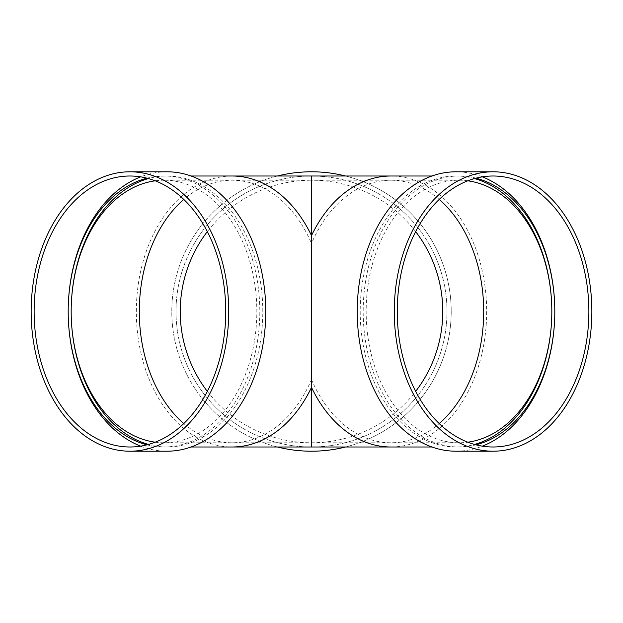 <?xml version="1.0" encoding="UTF-8"?>
<svg xmlns="http://www.w3.org/2000/svg" width="623" height="623" viewBox="0 0 623 623"><rect width="100%" height="100%" fill="white"/><g stroke="black" fill="none" stroke-linecap="round" stroke-linejoin="round"><path stroke-width="0.47" stroke-dasharray="3.12 2.34" d="M415.673 231.624A131.274 131.274 0 0 0 311.5 180.226L311.5 243.422A131.274 92.827 -90 0 0 232.13 180.226A131.274 92.827 -90 0 0 183.785 199.438M155.22 442.19A131.274 92.827 -90 0 0 164.005 442.774A131.274 92.827 -90 0 0 256.832 311.5A131.274 92.827 -90 0 0 243.367 243.422A131.274 92.827 -90 0 0 164.005 180.226L311.5 180.226A131.274 131.274 0 0 0 207.327 231.624M207.327 391.376A131.274 131.274 0 0 0 311.5 442.774L311.5 387.389M311.5 176.005A135.495 135.495 0 0 0 176.005 311.5A135.495 135.495 0 0 0 311.5 446.995A135.495 135.495 0 0 0 446.995 311.5A135.495 135.495 0 0 0 311.5 176.005A135.495 135.495 0 0 1 428.842 379.243A135.495 135.495 0 0 1 194.158 379.243A135.495 135.495 0 0 1 311.5 176.005A135.495 135.495 0 0 1 428.842 379.243A135.495 135.495 0 0 1 194.158 379.243A135.495 135.495 0 0 1 311.5 176.005M311.5 171.792A139.708 139.708 0 0 1 432.487 381.354A139.708 139.708 0 0 1 190.513 381.354A139.708 139.708 0 0 1 311.5 171.792M345.563 176.005A139.708 139.708 0 0 1 345.563 446.995M277.437 446.995A139.708 139.708 0 0 1 277.437 176.005M474.539 178.567A135.495 95.81 90 0 0 456.02 176.005A135.495 95.81 90 0 0 360.211 311.5A135.495 95.81 90 0 0 376.65 387.389A135.495 95.81 90 0 0 456.02 446.995A135.495 95.81 90 0 0 474.539 444.433M148.461 444.433A135.495 95.81 -90 0 0 166.98 446.995A135.495 95.81 -90 0 0 246.35 387.389A135.495 95.81 -90 0 0 251.599 247.954A135.495 95.81 -90 0 0 166.98 176.005A135.495 95.81 -90 0 0 148.461 178.567M467.78 180.81A131.274 92.827 90 0 0 458.995 180.226A131.274 92.827 90 0 0 366.168 311.5A131.274 92.827 90 0 0 458.995 442.774A131.274 92.827 90 0 0 467.78 442.19M183.785 423.562A131.274 92.827 -90 0 0 232.13 442.774A131.274 92.827 -90 0 0 311.5 379.578L311.5 243.422A131.274 92.827 90 0 1 390.87 180.226L458.995 180.226M164.005 180.226A131.274 92.827 -90 0 0 155.22 180.81M166.98 171.792A139.708 98.784 -90 0 0 140.634 176.854M140.634 446.146A139.708 98.784 -90 0 0 166.98 451.208M146.973 444.83A135.495 95.81 -90 0 0 164.005 446.995A135.495 95.81 -90 0 0 259.807 311.5A135.495 95.81 -90 0 0 164.005 176.005A135.495 95.81 -90 0 0 146.973 178.17M476.027 178.17A135.495 95.81 90 0 0 458.995 176.005A135.495 95.81 90 0 0 363.193 311.5A135.495 95.81 90 0 0 458.995 446.995A135.495 95.81 90 0 0 476.027 444.83M482.366 176.854A139.708 98.784 90 0 0 456.02 171.792M456.02 451.208A139.708 98.784 90 0 0 482.366 446.146M164.005 442.774L311.5 442.774A131.274 131.274 0 0 0 415.673 391.376M232.13 176.005A135.495 95.81 -90 0 0 136.328 311.5A135.495 95.81 -90 0 0 232.13 446.995M390.87 446.995A135.495 95.81 90 0 0 486.672 311.5A135.495 95.81 90 0 0 390.87 176.005M311.5 379.578A131.274 92.827 90 0 0 390.87 442.774A131.274 92.827 90 0 0 439.215 423.562M439.215 199.438A131.274 92.827 90 0 0 390.87 180.226L311.5 180.226M431.934 446.995L456.02 446.995M431.934 176.005L456.02 176.005M191.066 176.005L166.98 176.005M191.066 446.995L166.98 446.995M311.5 442.774L458.995 442.774M164.005 176.005L129.934 176.005M164.005 446.995L129.934 446.995M458.995 446.995L493.066 446.995M458.995 176.005L493.066 176.005"/><path stroke-width="0.93" d="M207.327 231.624A131.274 131.274 0 0 0 207.327 391.376M311.5 176.005L390.87 176.005A135.495 95.81 90 0 0 311.5 235.611A135.495 95.81 -90 0 0 232.13 176.005L311.5 176.005L311.5 387.389A135.495 95.81 -90 0 1 232.13 446.995L311.5 446.995L311.5 379.578M277.437 176.005A139.708 139.708 0 0 1 345.563 176.005M345.563 446.995A139.708 139.708 0 0 1 277.437 446.995M474.539 444.433A135.495 95.81 90 0 0 551.822 311.5A135.495 95.81 90 0 0 474.539 178.567M148.461 178.567A135.495 95.81 -90 0 0 71.178 311.5A135.495 95.81 -90 0 0 148.461 444.433M467.78 442.19A131.274 92.827 90 0 0 551.822 311.5A131.274 92.827 90 0 0 467.78 180.81M155.22 180.81A131.274 92.827 -90 0 0 71.178 311.5A131.274 92.827 -90 0 0 155.22 442.19M129.934 451.208L166.98 451.208A139.708 98.784 -90 0 0 265.772 311.5A139.708 98.784 -90 0 0 166.98 171.792L129.934 171.792A139.708 98.784 -90 0 0 31.15 311.5A139.708 98.784 -90 0 0 129.934 451.208A139.708 98.784 -90 0 0 228.727 311.5A139.708 98.784 -90 0 0 129.934 171.792M140.634 176.854A139.708 98.784 -90 0 0 68.195 311.5A139.708 98.784 -90 0 0 140.634 446.146M225.744 311.5A135.495 95.81 -90 0 0 129.934 176.005A135.495 95.81 -90 0 0 34.133 311.5A135.495 95.81 -90 0 0 129.934 446.995A135.495 95.81 -90 0 0 225.744 311.5M146.973 178.17A135.495 95.81 -90 0 0 68.195 311.5A135.495 95.81 -90 0 0 146.973 444.83M476.027 444.83A135.495 95.81 90 0 0 554.805 311.5A135.495 95.81 90 0 0 476.027 178.17M588.867 311.5A135.495 95.81 90 0 0 493.066 176.005A135.495 95.81 90 0 0 397.256 311.5A135.495 95.81 90 0 0 493.066 446.995A135.495 95.81 90 0 0 588.867 311.5M482.366 446.146A139.708 98.784 90 0 0 554.805 311.5A139.708 98.784 90 0 0 482.366 176.854M493.066 171.792L456.02 171.792A139.708 98.784 90 0 0 357.228 311.5A139.708 98.784 90 0 0 456.02 451.208L493.066 451.208A139.708 98.784 90 0 0 591.85 311.5A139.708 98.784 90 0 0 493.066 171.792A139.708 98.784 90 0 0 394.273 311.5A139.708 98.784 90 0 0 493.066 451.208M415.673 391.376A131.274 131.274 0 0 0 415.673 231.624M183.785 199.438A131.274 92.827 -90 0 0 183.785 423.562M311.5 387.389A135.495 95.81 90 0 0 390.87 446.995L311.5 446.995M439.215 423.562A131.274 92.827 90 0 0 483.697 311.5A131.274 92.827 90 0 0 439.215 199.438M390.87 446.995L431.934 446.995M390.87 176.005L431.934 176.005M232.13 176.005L191.066 176.005M232.13 446.995L191.066 446.995"/></g></svg>
